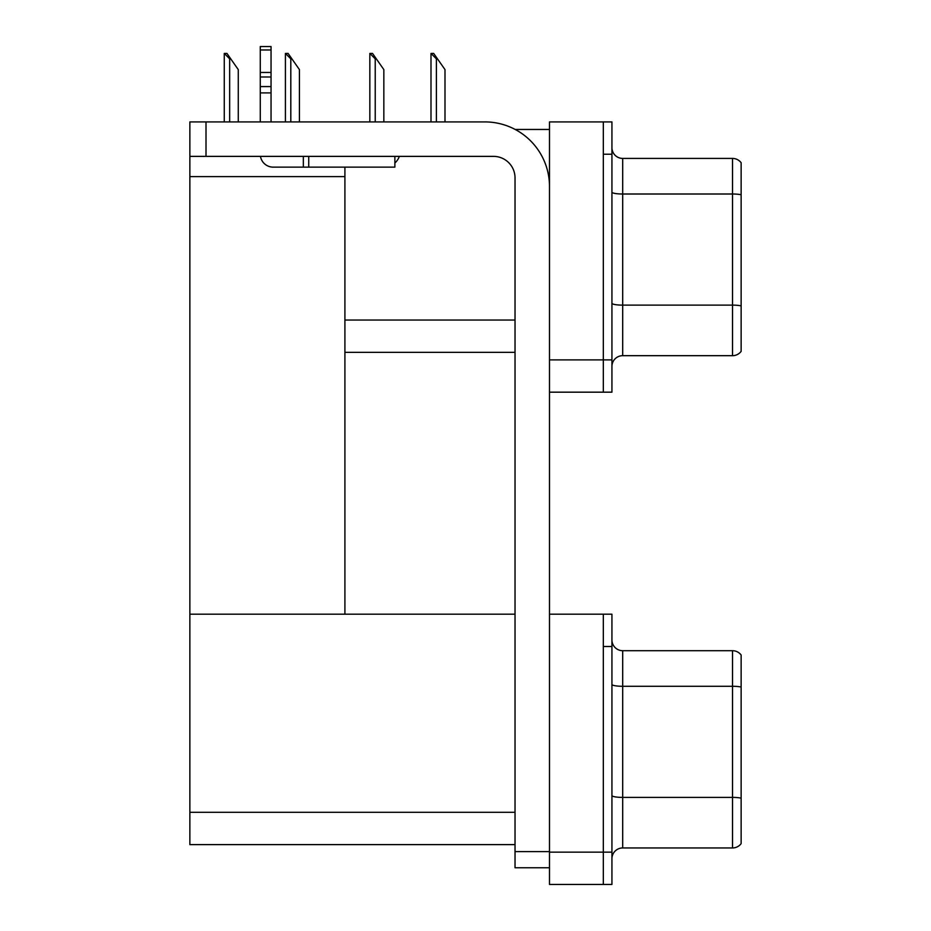 <?xml version="1.0" encoding="UTF-8"?>
<svg xmlns="http://www.w3.org/2000/svg" width="931" height="931" viewBox="0 0 931 931"><rect width="100%" height="100%" fill="white"/><g stroke="black" fill="none" stroke-linecap="round" stroke-linejoin="round"><path stroke-width="1.4" d="M515.169 129.456L549.488 129.456M515.029 320.031L344.912 320.031L344.912 167.138M603.323 614.192L603.323 884.45L611.935 884.45L611.935 614.192L549.488 614.192L549.488 121.914L603.323 121.914L603.323 392.172L549.488 392.172L549.488 359.878L603.323 359.878L603.323 392.172L611.935 392.172L611.935 359.878L603.323 359.878L603.323 154.22L611.935 154.22L611.935 359.878M344.912 352.337L515.029 352.337M189.866 176.622L344.912 176.622L344.912 614.192L189.866 614.192L189.866 121.914L206.007 121.914L206.007 156.373L493.5 156.373A21.529 21.529 0 0 1 515.029 177.914L515.029 851.609L549.488 851.609M549.488 392.172L549.488 884.45L603.323 884.45L603.323 646.498L611.935 646.498M515.029 844.615L189.866 844.615L189.866 614.192L515.029 614.192M611.935 366.442A10.765 10.765 0 0 1 622.699 355.677L732.522 355.677L732.522 158.421L622.699 158.421A10.765 10.765 0 0 1 611.935 147.657A10.765 10.765 0 0 0 622.699 158.421L622.699 355.677M741.134 162.727A10.765 10.765 0 0 0 732.522 158.421A10.765 10.765 0 0 1 741.134 162.727L741.134 351.371A10.765 10.765 0 0 1 732.522 355.677M603.323 121.914L611.935 121.914L611.935 154.22M611.935 192.135A10.765 1.874 0 0 0 622.699 194.009L732.522 194.009A10.765 1.874 180 0 1 741.134 194.754L741.134 195.51M611.935 858.719A10.765 10.765 0 0 1 622.699 847.955L732.522 847.955L732.522 650.699L622.699 650.699A10.765 10.765 0 0 1 611.935 639.923A10.765 10.765 0 0 0 622.699 650.699L622.699 847.955M741.134 655.005A10.765 10.765 0 0 0 732.522 650.699A10.765 10.765 0 0 1 741.134 655.005L741.134 843.637A10.765 10.765 0 0 1 732.522 847.955M741.134 687.776L741.134 687.031L741.134 687.776M431.507 53.439L433.683 53.439L437.454 58.828L436.383 58.828L430.995 53.439L430.995 121.914M444.995 121.914L444.995 69.592L437.454 58.828M370.34 53.439L372.528 53.439L376.299 58.828L375.228 58.828L369.84 53.439L369.84 121.914M383.84 121.914L383.84 69.592L376.299 58.828M285.933 53.439L288.11 53.439L291.88 58.828L290.809 58.828L285.421 53.439L285.421 121.914M299.421 121.914L299.421 69.592L291.88 58.828M224.778 53.439L226.955 53.439L230.725 58.828L229.654 58.828L224.266 53.439L224.266 121.914M238.266 121.914L238.266 69.592L230.725 58.828M549.488 867.762L515.029 867.762L515.029 851.609M549.488 186.526A64.6 64.6 0 0 0 484.876 121.914L206.007 121.914M206.007 156.373L189.866 156.373M394.872 156.373L394.872 167.138L273.202 167.138A12.918 12.918 0 0 1 260.459 156.373M308.731 167.138L308.731 156.373M260.273 121.914L260.273 92.902L271.049 92.902L271.049 121.914M303.343 156.373L303.343 167.138L273.202 167.138M260.273 92.902L260.273 86.583L271.049 86.583L271.049 92.902M271.049 49.983L260.273 49.983L260.273 46.55L271.049 46.55L271.049 76.994L260.273 76.994L260.273 86.583M260.273 76.994L260.273 49.983M271.049 76.994L271.049 86.583M271.049 72.455L260.273 72.455M394.872 163.03A16.153 16.153 0 0 0 399.329 156.373M549.488 852.144L611.935 852.144M189.866 812.309L515.029 812.309M741.134 305.88A10.765 1.874 180 0 0 732.522 305.124L622.699 305.124A10.765 1.874 0 0 1 611.935 303.262M741.134 687.031A10.765 1.874 180 0 0 732.522 686.287L622.699 686.287A10.765 1.874 0 0 1 611.935 684.413M741.134 798.146A10.765 1.874 180 0 0 732.522 797.402L622.699 797.402A10.765 1.874 0 0 1 611.935 795.528M436.383 121.914L436.383 58.828M375.228 121.914L375.228 58.828M290.809 121.914L290.809 58.828M229.654 121.914L229.654 58.828"/></g></svg>
